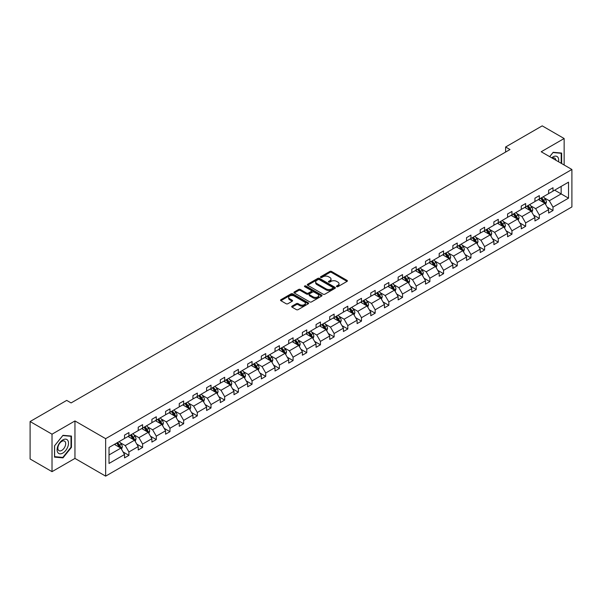 <?xml version="1.0" encoding="UTF-8"?>
<svg xmlns="http://www.w3.org/2000/svg" width="602" height="602" viewBox="0 0 602 602"><rect width="100%" height="100%" fill="white"/><g stroke="black" fill="none" stroke-linecap="round" stroke-linejoin="round"><path stroke-width="0.9" d="M336.691 286.672A0.85 0.489 0 0 0 337.895 286.672L347.045 281.397A1.219 0.7 0 0 0 347.399 280.901A1.219 0.7 0 0 0 347.045 280.397L331.551 271.457A1.219 0.7 0 0 0 329.828 271.457L320.685 276.732A0.85 0.489 0 0 0 321.889 277.432L323.071 276.747A3.898 2.25 0 0 1 328.579 276.747L329.873 277.492A3.898 2.25 0 0 1 331.01 279.08A3.898 2.25 0 0 1 329.873 280.675L328.684 281.36A0.85 0.489 0 0 0 329.896 282.052L331.077 281.367A3.898 2.25 0 0 1 336.586 281.367L337.88 282.112A3.898 2.25 0 0 1 339.016 283.708A3.898 2.25 0 0 1 337.88 285.295L336.691 285.98A0.85 0.489 0 0 0 336.691 286.672L336.691 285.98M292.045 306.14A1.219 0.7 0 0 0 291.684 306.636A1.219 0.7 0 0 0 292.045 307.133L296.387 309.646A1.219 0.7 0 0 0 298.11 309.646L308.269 303.784A1.219 0.7 0 0 0 308.623 303.288A1.219 0.7 0 0 0 308.269 302.791L292.775 293.844A1.219 0.7 0 0 0 291.052 293.844L280.893 299.706A1.219 0.7 0 0 0 280.54 300.202A1.219 0.7 0 0 0 280.893 300.699L286.146 303.732A1.219 0.7 0 0 0 287.869 303.732L292.211 301.226A1.219 0.7 0 0 0 292.572 300.722A1.219 0.7 0 0 0 292.211 300.225L289.607 298.727A3.258 1.881 0 0 1 288.659 297.396A3.258 1.881 0 0 1 290.668 295.657A3.258 1.881 0 0 1 294.212 296.064L304.416 301.956A3.258 1.881 0 0 1 305.372 303.288A3.258 1.881 0 0 1 303.355 305.018A3.258 1.881 0 0 1 299.811 304.612L298.11 303.634A1.219 0.7 0 0 0 296.387 303.634L292.045 306.14L292.045 307.133L296.387 304.642L296.387 303.634M74.957 420.948L52.02 434.192L30.1 421.535L30.1 458.995L52.02 471.652L74.957 458.415L105.643 476.137L105.643 438.67L74.957 420.948L74.957 458.415M564.142 165.001L564.142 138.52L541.206 151.764L571.9 169.478L105.643 438.67M564.142 138.52L542.214 125.863L505.605 147.001L505.605 152.065M30.1 421.535L66.709 400.398L71.096 402.926L509.992 149.537L505.605 147.001M323.161 294.19A1.219 0.7 0 0 0 324.877 294.19L335.036 288.328A1.219 0.7 0 0 0 335.389 287.831A1.219 0.7 0 0 0 335.036 287.335L319.542 278.387A1.219 0.7 0 0 0 317.818 278.387L307.667 284.249A1.219 0.7 0 0 0 307.306 284.746A1.219 0.7 0 0 0 307.667 285.243L323.161 294.19M305.033 286.861A0.85 0.489 0 0 1 305.899 286.981L305.899 285.965L321.649 295.063A1.219 0.7 0 0 1 322.01 295.559A1.219 0.7 0 0 1 321.649 296.056L311.497 301.918A1.219 0.7 0 0 1 309.774 301.918L294.28 292.971L294.28 291.978A1.219 0.7 0 0 0 293.926 292.474A1.219 0.7 0 0 0 294.28 292.971M294.28 291.978L298.63 289.472A1.219 0.7 0 0 1 300.345 289.472L306.629 293.099A1.219 0.7 0 0 0 308.352 293.099L311.234 291.436A1.219 0.7 0 0 0 311.595 290.939A1.219 0.7 0 0 0 311.234 290.435L304.695 286.665A0.85 0.489 0 0 1 305.899 285.965M52.02 434.192L52.02 471.652M109.022 447.452L124.546 438.489L124.546 435.103L128.926 432.567L128.926 435.961L138.227 430.596L138.227 427.202L142.606 424.673L142.606 428.067L151.9 422.694L151.9 419.308L156.287 416.772L156.287 420.166L165.58 414.801L165.58 411.407L169.967 408.878L169.967 412.265L179.261 406.899L179.261 403.506L183.648 400.977L183.648 404.371L192.941 399.006L192.941 395.612L197.328 393.076L197.328 396.47L206.621 391.104L206.621 387.711L211.009 385.182L211.009 388.576L220.302 383.211L220.302 379.817L224.689 377.281L224.689 380.675L233.982 375.309L233.982 371.916L238.369 369.387L238.369 372.781L247.663 367.408L247.663 364.022L252.05 361.486L252.05 364.88L261.343 359.514L261.343 356.121L265.723 353.592L265.723 356.978L275.024 351.613L275.024 348.227L279.403 345.691L279.403 349.085L288.704 343.719L288.704 340.326L293.084 337.797L293.084 341.183L302.385 335.818L302.385 332.424L306.764 329.896L306.764 333.29L316.058 327.924L316.058 324.531L320.445 321.995L320.445 325.389L329.738 320.023L329.738 316.629L334.125 314.101L334.125 317.495L343.418 312.122L343.418 308.736L347.805 306.2L347.805 309.594L357.099 304.228L357.099 300.834L361.486 298.306L361.486 301.692L370.779 296.327L370.779 292.941L375.166 290.405L375.166 293.799L384.46 288.433L384.46 285.039L388.847 282.511L388.847 285.897L398.14 280.532L398.14 277.138L402.527 274.61L402.527 278.004L411.821 272.638L411.821 269.245L416.208 266.709L416.208 270.102L425.501 264.737L425.501 261.343L429.881 258.815L429.881 262.209L439.182 256.843L439.182 253.45L443.561 250.914L443.561 254.307L452.862 248.942L452.862 245.548L457.242 243.02L457.242 246.414L466.542 241.041L466.542 237.655L470.922 235.119L470.922 238.512L480.215 233.147L480.215 229.753L484.602 227.225L484.602 230.611L493.896 225.246L493.896 221.852L498.283 219.324L498.283 222.717L507.576 217.352L507.576 213.958L511.963 211.43L511.963 214.816L521.257 209.451L521.257 206.057L525.644 203.529L525.644 206.922L534.937 201.557L534.937 198.163L539.324 195.627L539.324 199.021L548.618 193.656L548.618 190.262L553.005 187.734L553.005 191.127L568.521 182.165L568.521 198.163L553.005 207.126L553.005 210.512L548.618 213.048L548.618 209.654L539.324 215.019L539.324 218.413L534.937 220.942L534.937 217.555L525.644 222.921L525.644 226.314L521.257 228.843L521.257 225.449L511.963 230.814L511.963 234.208L507.576 236.744L507.576 233.35L498.283 238.716L498.283 242.109L493.896 244.638L493.896 241.244L484.602 246.609L484.602 250.003L480.215 252.539L480.215 249.145L470.922 254.511L470.922 257.904L466.542 260.433L466.542 257.039L457.242 262.412L457.242 265.798L452.862 268.334L452.862 264.94L443.561 270.306L443.561 273.699L439.182 276.228L439.182 272.841L429.881 278.207L429.881 281.601L425.501 284.129L425.501 280.735L416.208 286.1L416.208 289.494L411.821 292.023L411.821 288.636L402.527 294.002L402.527 297.396L398.14 299.924L398.14 296.53L388.847 301.895L388.847 305.289L384.46 307.825L384.46 304.431L375.166 309.797L375.166 313.19L370.779 315.719L370.779 312.325L361.486 317.698L361.486 321.084L357.099 323.62L357.099 320.226L347.805 325.592L347.805 328.985L343.418 331.514L343.418 328.128L334.125 333.493L334.125 336.879L329.738 339.415L329.738 336.021L320.445 341.387L320.445 344.78L316.058 347.309L316.058 343.923L306.764 349.288L306.764 352.682L302.385 355.21L302.385 351.816L293.084 357.182L293.084 360.575L288.704 363.111L288.704 359.718L279.403 365.083L279.403 368.477L275.024 371.005L275.024 367.611L265.723 372.984L265.723 376.37L261.343 378.906L261.343 375.513L252.05 380.878L252.05 384.272L247.663 386.8L247.663 383.406L238.369 388.779L238.369 392.165L233.982 394.701L233.982 391.308L224.689 396.673L224.689 400.067L220.302 402.595L220.302 399.209L211.009 404.574L211.009 407.968L206.621 410.496L206.621 407.102L197.328 412.468L197.328 415.862L192.941 418.398L192.941 415.004L183.648 420.369L183.648 423.763L179.261 426.291L179.261 422.897L169.967 428.263L169.967 431.657L165.58 434.192L165.58 430.799L156.287 436.164L156.287 439.558L151.9 442.086L151.9 438.692L142.606 444.065L142.606 447.452L138.227 449.987L138.227 446.594L128.926 451.959L128.926 455.353L124.546 457.881L124.546 454.495L109.022 463.45L109.022 447.452M105.643 476.137L571.9 206.945L571.9 169.478M128.053 436.465L134.539 440.212L125.246 445.578L120.167 442.651M125.246 445.578L128.926 451.959M134.539 440.212L138.227 446.594M124.546 437.684L125.246 438.09L128.926 435.961M141.733 428.571L148.22 432.319L138.927 437.684L133.847 434.749M138.927 437.684L142.606 444.065M148.22 432.319L151.9 438.692M138.227 429.783L138.927 430.189L142.606 428.067M155.414 420.67L161.9 424.418L152.607 429.783L147.528 426.856M152.607 429.783L156.287 436.164M161.9 424.418L165.58 430.799M151.9 421.889L152.607 422.295L156.287 420.166M169.087 412.776L175.581 416.524L166.287 421.889L161.208 418.954M166.287 421.889L169.967 428.263M175.581 416.524L179.261 422.897M165.58 413.988L166.287 414.394L169.967 412.265M182.767 404.875L189.261 408.623L179.968 413.988L174.889 411.061M179.968 413.988L183.648 420.369M189.261 408.623L192.941 415.004M179.261 406.094L179.968 406.493L183.648 404.371M196.448 396.981L202.942 400.721L193.641 406.094L188.569 403.159M193.641 406.094L197.328 412.468M202.942 400.721L206.621 407.102M192.941 398.193L193.641 398.599L197.328 396.47M210.128 389.08L216.622 392.828L207.321 398.193L202.249 395.266M207.321 398.193L211.009 404.574M216.622 392.828L220.302 399.209M206.621 390.292L207.321 390.698L211.009 388.576M223.809 381.179L230.303 384.926L221.002 390.292L215.93 387.364M221.002 390.292L224.689 396.673M230.303 384.926L233.982 391.308M220.302 382.398L221.002 382.804L224.689 380.675M237.489 373.285L243.976 377.033L234.682 382.398L229.61 379.463M234.682 382.398L238.369 388.779M243.976 377.033L247.663 383.406M233.982 374.497L234.682 374.903L238.369 372.781M251.169 365.384L257.656 369.131L248.363 374.497L243.291 371.569M248.363 374.497L252.05 380.878M257.656 369.131L261.343 375.513M247.663 366.603L248.363 367.009L252.05 364.88M264.85 357.49L271.336 361.238L262.043 366.603L256.971 363.668M262.043 366.603L265.723 372.984M271.336 361.238L275.024 367.611M261.343 358.702L262.043 359.108L265.723 356.978M278.53 349.589L285.017 353.336L275.724 358.702L270.644 355.774M275.724 358.702L279.403 365.083M285.017 353.336L288.704 359.718M275.024 350.808L275.724 351.207L279.403 349.085M292.211 341.695L298.697 345.435L289.404 350.808L284.325 347.873M289.404 350.808L293.084 357.182M298.697 345.435L302.385 351.816M288.704 342.907L289.404 343.313L293.084 341.183M305.891 333.794L312.378 337.541L303.084 342.907L298.005 339.979M303.084 342.907L306.764 349.288M312.378 337.541L316.058 343.923M302.385 335.013L303.084 335.412L306.764 333.29M319.572 325.893L326.058 329.64L316.765 335.013L311.685 332.078M316.765 335.013L320.445 341.387M326.058 329.64L329.738 336.021M316.058 327.112L316.765 327.518L320.445 325.389M333.245 317.999L339.739 321.746L330.445 327.112L325.366 324.185M330.445 327.112L334.125 333.493M339.739 321.746L343.418 328.128M329.738 319.21L330.445 319.617L334.125 317.495M346.925 310.098L353.419 313.845L344.126 319.21L339.046 316.283M344.126 319.21L347.805 325.592M353.419 313.845L357.099 320.226M343.418 311.317L344.126 311.723L347.805 309.594M360.606 302.204L367.1 305.951L357.799 311.317L352.727 308.382M357.799 311.317L361.486 317.698M367.1 305.951L370.779 312.325M357.099 303.416L357.799 303.822L361.486 301.692M374.286 294.303L380.78 298.05L371.479 303.416L366.407 300.488M371.479 303.416L375.166 309.797M380.78 298.05L384.46 304.431M370.779 295.522L371.479 295.928L375.166 293.799M387.966 286.409L394.461 290.156L385.16 295.522L380.088 292.587M385.16 295.522L388.847 301.895M394.461 290.156L398.14 296.53M384.46 287.621L385.16 288.027L388.847 285.897M401.647 278.508L408.133 282.255L398.84 287.621L393.768 284.693M398.84 287.621L402.527 294.002M408.133 282.255L411.821 288.636M398.14 279.727L398.84 280.126L402.527 278.004M415.327 270.614L421.814 274.354L412.521 279.727L407.449 276.792M412.521 279.727L416.208 286.1M421.814 274.354L425.501 280.735M411.821 271.826L412.521 272.232L416.208 270.102M429.008 262.713L435.494 266.46L426.201 271.826L421.129 268.898M426.201 271.826L429.881 278.207M435.494 266.46L439.182 272.841M425.501 263.924L426.201 264.331L429.881 262.209M442.688 254.812L449.175 258.559L439.881 263.924L434.802 260.997M439.881 263.924L443.561 270.306M449.175 258.559L452.862 264.94M439.182 256.031L439.881 256.437L443.561 254.307M456.369 246.918L462.855 250.665L453.562 256.031L448.482 253.096M453.562 256.031L457.242 262.412M462.855 250.665L466.542 257.039M452.862 248.129L453.562 248.536L457.242 246.414M470.049 239.017L476.536 242.764L467.242 248.129L462.163 245.202M467.242 248.129L470.922 254.511M476.536 242.764L480.215 249.145M466.542 240.236L467.242 240.642L470.922 238.512M483.73 231.123L490.216 234.87L480.923 240.236L475.843 237.301M480.923 240.236L484.602 246.609M490.216 234.87L493.896 241.244M480.215 232.334L480.923 232.741L484.602 230.611M497.402 223.222L503.897 226.969L494.603 232.334L489.524 229.407M494.603 232.334L498.283 238.716M503.897 226.969L507.576 233.35M493.896 224.441L494.603 224.839L498.283 222.717M511.083 215.328L517.577 219.068L508.284 224.441L503.204 221.506M508.284 224.441L511.963 230.814M517.577 219.068L521.257 225.449M507.576 216.539L508.284 216.946L511.963 214.816M524.763 207.427L531.257 211.174L521.957 216.539L516.885 213.612M521.957 216.539L525.644 222.921M531.257 211.174L534.937 217.555M521.257 208.638L521.957 209.044L525.644 206.922M538.444 199.525L544.938 203.273L535.637 208.638L530.565 205.711M535.637 208.638L539.324 215.019M544.938 203.273L548.618 209.654M534.937 200.744L535.637 201.151L539.324 199.021M554.668 190.164L561.154 193.912L549.317 200.744L544.246 197.817M549.317 200.744L553.005 207.126M568.521 198.163L561.154 193.912L561.154 186.417L568.521 182.165M548.618 192.843L549.317 193.25L553.005 191.127M109.022 454.946L120.859 448.114L114.372 444.366M120.859 448.114L124.546 454.495M547.173 207.148L553.005 210.512M533.492 215.049L539.324 218.413M519.812 222.943L525.644 226.314M506.131 230.844L511.963 234.208M492.451 238.738L498.283 242.109M478.771 246.639L484.602 250.003M465.09 254.533L470.922 257.904M451.41 262.434L457.242 265.798M437.729 270.336L443.561 273.699M424.056 278.229L429.881 281.601M410.376 286.131L416.208 289.494M396.695 294.024L402.527 297.396M383.015 301.926L388.847 305.289M369.335 309.819L375.166 313.19M355.654 317.721L361.486 321.084M341.974 325.622L347.805 328.985M328.293 333.516L334.125 336.879M314.613 341.417L320.445 344.78M300.932 349.31L306.764 352.682M287.252 357.212L293.084 360.575M273.571 365.105L279.403 368.477M259.898 373.007L265.723 376.37M246.218 380.9L252.05 384.272M232.538 388.802L238.369 392.165M218.857 396.703L224.689 400.067M205.177 404.597L211.009 407.968M191.496 412.498L197.328 415.862M177.816 420.392L183.648 423.763M164.135 428.293L169.967 431.657M150.455 436.187L156.287 439.558M136.774 444.088L142.606 447.452M123.094 451.989L128.926 455.353M561.643 163.556L561.643 153.058L553.178 152.298L549.679 156.655M71.45 447.346L71.45 436.066L62.984 435.314L54.519 445.841L54.519 457.121L62.984 457.874L71.45 447.346L71.006 447.098M337.037 286.793L337.88 286.311A3.898 2.25 0 0 0 339.016 284.716L339.016 283.708M331.01 279.08L331.01 280.096A3.898 2.25 0 0 1 329.873 281.683L329.031 282.172M347.03 281.405L331.551 272.465A1.219 0.7 0 0 0 329.828 272.465L321.024 277.552M335.021 288.335L319.542 279.403A1.219 0.7 0 0 0 317.818 279.403L307.682 285.258M332.883 288.177A0.85 0.489 0 0 0 332.883 287.485L319.286 279.629A0.85 0.489 0 0 0 318.082 279.629L316.833 280.351A3.898 2.25 0 0 0 315.689 281.939A3.898 2.25 0 0 0 316.833 283.534L326.126 288.9A3.898 2.25 0 0 0 331.634 288.9L332.883 288.177L332.883 289.193A0.85 0.489 0 0 0 333.132 288.84L333.132 287.831M315.689 281.939L315.689 282.955A3.898 2.25 0 0 0 316.833 284.543L316.833 283.534M332.883 289.193L331.634 289.908A3.898 2.25 0 0 1 326.126 289.908L316.833 284.543M294.295 292.986L298.63 290.48L298.63 289.472M311.595 290.939L311.595 291.947A1.219 0.7 0 0 1 311.234 292.444L308.352 294.107A1.219 0.7 0 0 1 306.629 294.107L300.345 290.48A1.219 0.7 0 0 0 298.63 290.48M305.899 286.981L321.634 296.064M313.153 296.861A3.258 1.881 0 0 0 316.697 297.268A3.258 1.881 0 0 0 318.714 295.529A3.258 1.881 0 0 0 317.758 294.205L314.161 292.128A1.219 0.7 0 0 0 312.438 292.128L309.556 293.791A1.219 0.7 0 0 0 309.202 294.288A1.219 0.7 0 0 0 309.556 294.784L313.153 296.861L313.153 297.877A3.258 1.881 0 0 0 316.697 298.283A3.258 1.881 0 0 0 318.714 296.545L318.714 295.529M309.202 294.288L309.202 295.304A1.219 0.7 0 0 0 309.556 295.8L309.556 294.784M313.153 297.877L309.556 295.8M305.372 303.288L305.372 304.296A3.258 1.881 0 0 1 303.355 306.034A3.258 1.881 0 0 1 299.811 305.628L298.11 304.642A1.219 0.7 0 0 0 296.387 304.642M288.659 297.396L288.659 298.411A3.258 1.881 0 0 0 289.607 299.736L289.607 298.727M292.211 300.225L292.211 301.226L289.607 299.736M308.269 302.791L308.269 303.784L292.775 294.852A1.219 0.7 0 0 0 291.052 294.852L280.908 300.707L280.893 299.706M62.089 457.362L62.984 457.874M545.6 204.432L546.405 202.099A3.288 1.896 -120 0 0 545.359 199.3L543.388 196.673M539.859 200.346L539.008 199.202M544.449 202.994L544.637 202.242A3.288 1.896 -120 0 0 543.696 200.263L541.725 197.637M540.905 198.111L543.064 201A1.671 0.963 60 0 1 543.373 201.512L544.637 202.242M540.671 198.246L542.643 200.872A3.288 1.896 60 0 1 543.463 202.422M531.92 212.325L532.725 210A3.288 1.896 -120 0 0 531.679 207.201L529.707 204.575M526.178 208.239L525.328 207.103M530.768 210.896L530.956 210.136A3.288 1.896 -120 0 0 530.016 208.164L528.044 205.53M527.224 206.012L529.391 208.902A1.671 0.963 60 0 1 529.692 209.413L530.956 210.136M526.991 206.14L528.962 208.766A3.288 1.896 60 0 1 529.783 210.324M518.239 220.227L519.044 217.894A3.288 1.896 -120 0 0 517.998 215.095L516.027 212.468M512.498 216.141L511.647 215.004M517.088 218.789L517.276 218.037A3.288 1.896 -120 0 0 516.335 216.058L514.364 213.432M513.544 213.906L515.711 216.803A1.671 0.963 60 0 1 516.012 217.307L517.276 218.037M513.31 214.041L515.282 216.667A3.288 1.896 60 0 1 516.102 218.217M558.551 161.772A8.059 4.65 120 0 0 551.703 157.822M555.849 160.215A5.516 3.183 120 0 0 554.72 158.1A5.516 3.183 120 0 0 552.335 158.183M549.694 156.663L553.005 152.547L561.199 153.284L561.199 163.308M560.658 152.968L561.199 153.284M67.748 446.932A8.059 4.65 120 0 0 65.656 439.144A8.059 4.65 120 0 0 57.875 446.052A8.059 4.65 120 0 0 59.959 453.84A8.059 4.65 120 0 0 67.748 446.932M65.151 446.195A5.516 3.183 120 0 0 64.527 441.115A5.516 3.183 120 0 0 58.394 445.593A5.516 3.183 120 0 0 59.011 450.672A5.516 3.183 120 0 0 65.151 446.195M54.609 456.692L54.609 445.758L62.811 435.562L71.006 436.292L71.006 447.226L62.811 457.422L54.519 456.64M70.464 435.976L71.006 436.292M504.559 228.12L505.371 225.795A3.288 1.896 -120 0 0 504.318 222.996L502.354 220.37M498.817 224.042L497.967 222.898M503.407 226.691L503.596 225.938A3.288 1.896 -120 0 0 502.655 223.959L500.683 221.333M499.863 221.807L502.03 224.697A1.671 0.963 60 0 1 502.331 225.208L503.596 225.938M499.63 221.935L501.601 224.569A3.288 1.896 60 0 1 502.422 226.119M490.886 236.022L491.691 233.689A3.288 1.896 -120 0 0 490.638 230.897L488.673 228.263M485.137 231.936L484.286 230.799M489.727 234.584L489.915 233.832A3.288 1.896 -120 0 0 488.974 231.853L487.003 229.227M486.183 229.701L488.35 232.598A1.671 0.963 60 0 1 488.651 233.102L489.915 233.832M485.949 229.836L487.921 232.462A3.288 1.896 60 0 1 488.741 234.012M477.205 243.923L478.011 241.59A3.288 1.896 -120 0 0 476.957 238.791L474.993 236.165M471.464 239.837L470.606 238.693M476.054 242.486L476.235 241.733A3.288 1.896 -120 0 0 475.294 239.754L473.322 237.128M472.502 237.602L474.669 240.491A1.671 0.963 60 0 1 474.97 241.003L476.235 241.733M472.269 237.73L474.241 240.364A3.288 1.896 60 0 1 475.061 241.914M463.525 251.817L464.33 249.491A3.288 1.896 -120 0 0 463.277 246.692L461.313 244.058M457.783 247.731L456.926 246.594M462.374 250.379L462.554 249.627A3.288 1.896 -120 0 0 461.614 247.655L459.642 245.022M458.822 245.496L460.989 248.393A1.671 0.963 60 0 1 461.29 248.897L462.554 249.627M458.596 245.631L460.56 248.257A3.288 1.896 60 0 1 461.38 249.815M449.844 259.718L450.65 257.385A3.288 1.896 -120 0 0 449.604 254.586L447.632 251.96M444.103 255.632L443.245 254.488M448.693 258.281L448.874 257.528A3.288 1.896 -120 0 0 447.933 255.549L445.969 252.923M445.141 253.397L447.309 256.286A1.671 0.963 60 0 1 447.61 256.798L448.874 257.528M444.916 253.532L446.88 256.159A3.288 1.896 60 0 1 447.7 257.709M436.164 267.612L436.969 265.286A3.288 1.896 -120 0 0 435.923 262.487L433.952 259.861M430.422 263.525L429.565 262.389M435.013 266.182L435.193 265.422A3.288 1.896 -120 0 0 434.253 263.45L432.289 260.817M431.461 261.298L433.628 264.188A1.671 0.963 60 0 1 433.937 264.699L435.193 265.422M431.235 261.426L433.199 264.052A3.288 1.896 60 0 1 434.019 265.61M422.484 275.513L423.289 273.18A3.288 1.896 -120 0 0 422.243 270.381L420.271 267.755M416.742 271.427L415.884 270.29M421.332 274.076L421.513 273.323A3.288 1.896 -120 0 0 420.572 271.344L418.608 268.718M417.78 269.192L419.948 272.089A1.671 0.963 60 0 1 420.256 272.593L421.513 273.323M417.555 269.327L419.519 271.953A3.288 1.896 60 0 1 420.339 273.504M408.803 283.407L409.608 281.081A3.288 1.896 -120 0 0 408.562 278.282L406.591 275.656M403.062 279.328L402.204 278.184M407.652 281.977L407.832 281.217A3.288 1.896 -120 0 0 406.892 279.245L404.928 276.619M404.1 277.093L406.267 279.983A1.671 0.963 60 0 1 406.576 280.494L407.832 281.217M403.874 277.221L405.846 279.855A3.288 1.896 60 0 1 406.659 281.405M395.123 291.308L395.928 288.975A3.288 1.896 -120 0 0 394.882 286.183L392.91 283.55M389.381 287.222L388.531 286.085M393.971 289.871L394.152 289.118A3.288 1.896 -120 0 0 393.211 287.139L391.247 284.513M390.42 284.987L392.587 287.884A1.671 0.963 60 0 1 392.895 288.388L394.152 289.118M390.194 285.122L392.165 287.748A3.288 1.896 60 0 1 392.978 289.299M381.442 299.209L382.247 296.876A3.288 1.896 -120 0 0 381.201 294.077L379.23 291.451M375.701 295.123L374.85 293.979M380.291 297.772L380.479 297.019A3.288 1.896 -120 0 0 379.538 295.04L377.567 292.414M376.747 292.888L378.906 295.778A1.671 0.963 60 0 1 379.215 296.289L380.479 297.019M376.513 293.016L378.485 295.65A3.288 1.896 60 0 1 379.305 297.2M367.762 307.103L368.567 304.778A3.288 1.896 -120 0 0 367.521 301.978L365.549 299.344M362.02 303.017L361.17 301.88M366.61 305.665L366.799 304.913A3.288 1.896 -120 0 0 365.858 302.941L363.886 300.308M363.066 300.782L365.233 303.679A1.671 0.963 60 0 1 365.534 304.183L366.799 304.913M362.833 300.917L364.804 303.543A3.288 1.896 60 0 1 365.625 305.094M354.081 315.004L354.887 312.671A3.288 1.896 -120 0 0 353.841 309.872L351.869 307.246M348.34 310.918L347.489 309.774M352.93 313.567L353.118 312.814A3.288 1.896 -120 0 0 352.178 310.835L350.206 308.209M349.386 308.683L351.553 311.573A1.671 0.963 60 0 1 351.854 312.084L353.118 312.814M349.152 308.818L351.124 311.445A3.288 1.896 60 0 1 351.944 312.995M340.401 322.898L341.214 320.573A3.288 1.896 -120 0 0 340.16 317.773L338.196 315.147M334.659 318.812L333.809 317.675M339.25 321.468L339.438 320.708A3.288 1.896 -120 0 0 338.497 318.736L336.526 316.103M335.705 316.584L337.873 319.474A1.671 0.963 60 0 1 338.173 319.978L339.438 320.708M335.472 316.712L337.444 319.338A3.288 1.896 60 0 1 338.264 320.896M326.728 330.799L327.533 328.466A3.288 1.896 -120 0 0 326.48 325.667L324.516 323.041M320.979 326.713L320.129 325.577M325.569 329.362L325.757 328.609A3.288 1.896 -120 0 0 324.817 326.63L322.845 324.004M322.025 324.478L324.192 327.368A1.671 0.963 60 0 1 324.493 327.879L325.757 328.609M321.792 324.613L323.763 327.24A3.288 1.896 60 0 1 324.583 328.79M313.048 338.693L313.853 336.367A3.288 1.896 -120 0 0 312.799 333.568L310.835 330.942M307.306 334.614L306.448 333.47M311.896 337.263L312.077 336.503A3.288 1.896 -120 0 0 311.136 334.531L309.165 331.905M308.344 332.379L310.512 335.269A1.671 0.963 60 0 1 310.813 335.781L312.077 336.503M308.111 332.507L310.083 335.133A3.288 1.896 60 0 1 310.903 336.691M299.367 346.594L300.172 344.261A3.288 1.896 -120 0 0 299.119 341.462L297.155 338.836M293.625 342.508L292.768 341.372M298.216 345.157L298.396 344.404A3.288 1.896 -120 0 0 297.456 342.425L295.484 339.799M294.664 340.273L296.831 343.17A1.671 0.963 60 0 1 297.132 343.674L298.396 344.404M294.438 340.408L296.402 343.035A3.288 1.896 60 0 1 297.222 344.585M285.687 354.488L286.492 352.162A3.288 1.896 -120 0 0 285.446 349.363L283.474 346.737M279.945 350.409L279.087 349.265M284.535 353.058L284.716 352.305A3.288 1.896 -120 0 0 283.775 350.326L281.804 347.7M280.983 348.174L283.151 351.064A1.671 0.963 60 0 1 283.452 351.576L284.716 352.305M280.758 348.302L282.722 350.936A3.288 1.896 60 0 1 283.542 352.486M272.006 362.389L272.811 360.064A3.288 1.896 -120 0 0 271.765 357.264L269.794 354.631M266.265 358.303L265.407 357.167M270.855 360.952L271.035 360.199A3.288 1.896 -120 0 0 270.095 358.22L268.131 355.594M267.303 356.068L269.47 358.965A1.671 0.963 60 0 1 269.779 359.469L271.035 360.199M267.077 356.203L269.041 358.83A3.288 1.896 60 0 1 269.862 360.38M258.326 370.29L259.131 367.957A3.288 1.896 -120 0 0 258.085 365.158L256.113 362.532M252.584 366.204L251.726 365.06M257.174 368.853L257.355 368.1A3.288 1.896 -120 0 0 256.414 366.121L254.45 363.495M253.623 363.969L255.79 366.859A1.671 0.963 60 0 1 256.098 367.37L257.355 368.1M253.397 364.105L255.361 366.731A3.288 1.896 60 0 1 256.181 368.281M244.645 378.184L245.45 375.859A3.288 1.896 -120 0 0 244.404 373.059L242.433 370.426M238.904 374.098L238.046 372.962M243.494 376.754L243.675 375.994A3.288 1.896 -120 0 0 242.734 374.023L240.77 371.389M239.942 371.863L242.109 374.76A1.671 0.963 60 0 1 242.418 375.264L243.675 375.994M239.716 371.998L241.688 374.625A3.288 1.896 60 0 1 242.501 376.182M230.965 386.085L231.77 383.752A3.288 1.896 -120 0 0 230.724 380.953L228.752 378.327M225.223 381.999L224.373 380.855M229.813 384.648L229.994 383.895A3.288 1.896 -120 0 0 229.053 381.916L227.089 379.29M226.262 379.764L228.429 382.654A1.671 0.963 60 0 1 228.737 383.165L229.994 383.895M226.036 379.9L228.007 382.526A3.288 1.896 60 0 1 228.82 384.076M217.284 393.979L218.09 391.654A3.288 1.896 -120 0 0 217.044 388.854L215.072 386.228M211.543 389.893L210.692 388.757M216.133 392.549L216.321 391.789A3.288 1.896 -120 0 0 215.381 389.818L213.409 387.184M212.589 387.665L214.748 390.555A1.671 0.963 60 0 1 215.057 391.067L216.321 391.789M212.355 387.793L214.327 390.42A3.288 1.896 60 0 1 215.147 391.977M203.604 401.88L204.409 399.547A3.288 1.896 -120 0 0 203.363 396.748L201.392 394.122M197.862 397.794L197.012 396.658M202.453 400.443L202.641 399.69A3.288 1.896 -120 0 0 201.7 397.711L199.729 395.085M198.908 395.559L201.076 398.456A1.671 0.963 60 0 1 201.377 398.96L202.641 399.69M198.675 395.695L200.647 398.321A3.288 1.896 60 0 1 201.467 399.871M189.923 409.774L190.729 407.449A3.288 1.896 -120 0 0 189.683 404.649L187.711 402.023M184.182 405.695L183.332 404.552M188.772 408.344L188.96 407.592A3.288 1.896 -120 0 0 188.02 405.613L186.048 402.986M185.228 403.46L187.395 406.35A1.671 0.963 60 0 1 187.696 406.862L188.96 407.592M184.995 403.588L186.966 406.222A3.288 1.896 60 0 1 187.786 407.772M176.243 417.675L177.056 415.342A3.288 1.896 -120 0 0 176.002 412.551L174.038 409.917M170.501 413.589L169.651 412.453M175.092 416.238L175.28 415.485A3.288 1.896 -120 0 0 174.339 413.506L172.368 410.88M171.547 411.354L173.715 414.251A1.671 0.963 60 0 1 174.016 414.755L175.28 415.485M171.314 411.49L173.286 414.116A3.288 1.896 60 0 1 174.106 415.666M162.563 425.576L163.375 423.244A3.288 1.896 -120 0 0 162.322 420.444L160.358 417.818M156.821 421.49L155.971 420.346M161.411 424.139L161.599 423.387A3.288 1.896 -120 0 0 160.659 421.408L158.687 418.781M157.867 419.255L160.034 422.145A1.671 0.963 60 0 1 160.335 422.657L161.599 423.387M157.634 419.383L159.605 422.017A3.288 1.896 60 0 1 160.425 423.567M148.89 433.47L149.695 431.145A3.288 1.896 -120 0 0 148.641 428.346L146.677 425.712M143.148 429.384L142.29 428.248M147.738 432.033L147.919 431.28A3.288 1.896 -120 0 0 146.978 429.309L145.007 426.675M144.187 427.149L146.354 430.046A1.671 0.963 60 0 1 146.655 430.55L147.919 431.28M143.953 427.285L145.925 429.911A3.288 1.896 60 0 1 146.745 431.468M135.209 441.371L136.014 439.039A3.288 1.896 -120 0 0 134.961 436.239L132.997 433.613M129.468 437.285L128.61 436.141M134.058 439.934L134.238 439.182A3.288 1.896 -120 0 0 133.298 437.202L131.326 434.576M130.506 435.05L132.673 437.94A1.671 0.963 60 0 1 132.974 438.452L134.238 439.182M130.28 435.186L132.244 437.812A3.288 1.896 60 0 1 133.065 439.362M121.529 449.265L122.334 446.94A3.288 1.896 -120 0 0 121.288 444.141L119.316 441.514M115.787 445.179L114.929 444.043M120.377 447.835L120.558 447.075A3.288 1.896 -120 0 0 119.617 445.104L117.646 442.47M116.826 442.952L118.993 445.841A1.671 0.963 60 0 1 119.294 446.353L120.558 447.075M116.6 443.08L118.564 445.706A3.288 1.896 60 0 1 119.384 447.263M337.88 286.311L337.88 285.295M328.684 282.052L328.684 281.36M329.873 281.683L329.873 280.675M320.685 277.432L320.685 276.732M329.828 272.465L329.828 271.457M331.551 272.465L331.551 271.457M347.045 281.397L347.045 280.397M307.667 285.243L307.667 284.249M317.818 279.403L317.818 278.387M319.542 279.403L319.542 278.387M335.036 288.328L335.036 287.335M326.126 289.908L326.126 288.9M331.634 289.908L331.634 288.9M300.345 290.48L300.345 289.472M306.629 294.107L306.629 293.099M308.352 294.107L308.352 293.099M311.234 292.444L311.234 291.436M321.649 296.056L321.649 295.063M298.11 304.642L298.11 303.634M299.811 305.628L299.811 304.612M291.052 294.852L291.052 293.844M292.775 294.852L292.775 293.844M544.697 203.137L546.383 202.167M543.696 200.263L545.359 199.3M541.71 201.414L542.643 200.872M531.017 211.039L532.71 210.06M530.016 208.164L531.679 207.201M528.029 209.308L528.962 208.766M517.336 218.932L519.029 217.962M516.335 216.058L517.998 215.095M514.349 217.209L515.282 216.667M503.656 226.834L505.349 225.855M502.655 223.959L504.318 222.996M500.668 225.103L501.601 224.569M489.975 234.727L491.668 233.757M488.974 231.853L490.638 230.897M486.988 233.004L487.921 232.462M476.302 242.629L477.988 241.65M475.294 239.754L476.957 238.791M473.307 240.898L474.241 240.364M462.622 250.53L464.308 249.552M461.614 247.655L463.277 246.692M459.627 248.799L460.56 248.257M448.941 258.424L450.627 257.453M447.933 255.549L449.604 254.586M445.947 256.7L446.88 256.159M435.261 266.325L436.947 265.347M434.253 263.45L435.923 262.487M432.266 264.594L433.199 264.052M421.581 274.219L423.266 273.248M420.572 271.344L422.243 270.381M418.586 272.495L419.519 271.953M407.9 282.12L409.586 281.142M406.892 279.245L408.562 278.282M404.905 280.389L405.846 279.855M394.22 290.013L395.905 289.043M393.211 287.139L394.882 286.183M391.225 288.29L392.165 287.748M380.539 297.915L382.225 296.937M379.538 295.04L381.201 294.077M377.552 296.184L378.485 295.65M366.859 305.816L368.552 304.838M365.858 302.941L367.521 301.978M363.871 304.085L364.804 303.543M353.178 313.71L354.871 312.739M352.178 310.835L353.841 309.872M350.191 311.986L351.124 311.445M339.498 321.611L341.191 320.633M338.497 318.736L340.16 317.773M336.51 319.88L337.444 319.338M325.817 329.505L327.511 328.534M324.817 326.63L326.48 325.667M322.83 327.781L323.763 327.24M312.145 337.406L313.83 336.428M311.136 334.531L312.799 333.568M309.15 335.675L310.083 335.133M298.464 345.3L300.15 344.329M297.456 342.425L299.119 341.462M295.469 343.576L296.402 343.035M284.784 353.201L286.469 352.223M283.775 350.326L285.446 349.363M281.789 351.47L282.722 350.936M271.103 361.095L272.789 360.124M270.095 358.22L271.765 357.264M268.108 359.371L269.041 358.83M257.423 368.996L259.108 368.025M256.414 366.121L258.085 365.158M254.428 367.265L255.361 366.731M243.742 376.897L245.428 375.919M242.734 374.023L244.404 373.059M240.747 375.166L241.688 374.625M230.062 384.791L231.747 383.82M229.053 381.916L230.724 380.953M227.067 383.068L228.007 382.526M216.381 392.692L218.067 391.714M215.381 389.818L217.044 388.854M213.394 390.961L214.327 390.42M202.701 400.586L204.394 399.615M201.7 397.711L203.363 396.748M199.713 398.863L200.647 398.321M189.02 408.487L190.714 407.509M188.02 405.613L189.683 404.649M186.033 406.756L186.966 406.222M175.34 416.381L177.033 415.41M174.339 413.506L176.002 412.551M172.353 414.658L173.286 414.116M161.66 424.282L163.353 423.304M160.659 421.408L162.322 420.444M158.672 422.551L159.605 422.017M147.987 432.183L149.672 431.205M146.978 429.309L148.641 428.346M144.992 430.453L145.925 429.911M134.306 440.077L135.992 439.106M133.298 437.202L134.961 436.239M131.311 438.354L132.244 437.812M120.626 447.978L122.311 447M119.617 445.104L121.288 444.141M117.631 446.248L118.564 445.706"/></g></svg>
